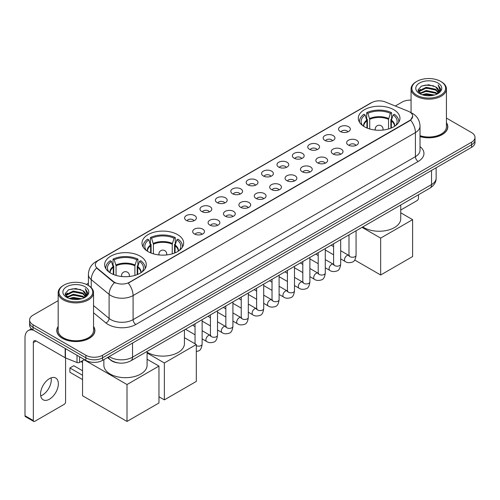 <?xml version="1.0" encoding="UTF-8"?>
<svg xmlns="http://www.w3.org/2000/svg" width="500" height="500" viewBox="0 0 500 500"><rect width="100%" height="100%" fill="white"/><g stroke="black" fill="none" stroke-linecap="round" stroke-linejoin="round"><path stroke-width="0.75" d="M177.556 234.613A20.825 12.025 0 0 0 154.856 232.006A20.825 12.025 0 0 0 142 243.119A20.825 12.025 0 0 0 148.1 251.619A20.825 12.025 0 0 0 170.8 254.225A20.825 12.025 0 0 0 183.656 243.119A20.825 12.025 0 0 0 177.556 234.613M140.206 256.175A20.825 12.025 0 0 0 117.513 253.569A20.825 12.025 0 0 0 104.65 264.681A20.825 12.025 0 0 0 110.75 273.181A20.825 12.025 0 0 0 133.45 275.788A20.825 12.025 0 0 0 146.306 264.681A20.825 12.025 0 0 0 140.206 256.175M393.85 109.738A20.825 12.025 0 0 0 371.156 107.131A20.825 12.025 0 0 0 358.3 118.238A20.825 12.025 0 0 0 364.4 126.744A20.825 12.025 0 0 0 387.094 129.35A20.825 12.025 0 0 0 399.956 118.238A20.825 12.025 0 0 0 393.85 109.738M340.281 131.519A5.894 3.406 180 0 1 339.106 130.556A5.894 3.406 180 0 1 341.062 126.331A5.894 3.406 180 0 1 348.612 126.706A5.894 3.406 180 0 1 349.781 130.556A5.894 3.406 180 0 1 340.281 131.519M347.894 131.875A3.538 2.044 0 0 0 346.95 130.881A3.538 2.044 0 0 0 343.462 130.363A3.538 2.044 0 0 0 340.994 131.875M324.881 140.412A5.894 3.406 180 0 1 323.713 139.444A5.894 3.406 180 0 1 325.669 135.219A5.894 3.406 180 0 1 333.219 135.594A5.894 3.406 180 0 1 334.387 139.444A5.894 3.406 180 0 1 324.881 140.412M332.5 140.762A3.538 2.044 0 0 0 331.55 139.769A3.538 2.044 0 0 0 328.069 139.25A3.538 2.044 0 0 0 325.6 140.762M309.488 149.3A5.894 3.406 180 0 1 308.319 148.338A5.894 3.406 180 0 1 310.275 144.106A5.894 3.406 180 0 1 317.825 144.481A5.894 3.406 180 0 1 318.994 148.338A5.894 3.406 180 0 1 309.488 149.3M317.106 149.65A3.538 2.044 0 0 0 316.156 148.656A3.538 2.044 0 0 0 312.675 148.138A3.538 2.044 0 0 0 310.206 149.65M294.094 158.188A5.894 3.406 180 0 1 292.925 157.225A5.894 3.406 180 0 1 294.875 152.994A5.894 3.406 180 0 1 302.431 153.375A5.894 3.406 180 0 1 303.6 157.225A5.894 3.406 180 0 1 294.094 158.188M301.712 158.537A3.538 2.044 0 0 0 300.763 157.544A3.538 2.044 0 0 0 297.281 157.025A3.538 2.044 0 0 0 294.812 158.537M278.7 167.075A5.894 3.406 180 0 1 277.531 166.112A5.894 3.406 180 0 1 279.481 161.881A5.894 3.406 180 0 1 287.038 162.262A5.894 3.406 180 0 1 288.206 166.112A5.894 3.406 180 0 1 278.7 167.075M286.319 167.425A3.538 2.044 0 0 0 285.369 166.431A3.538 2.044 0 0 0 281.887 165.912A3.538 2.044 0 0 0 279.419 167.425M263.306 175.963A5.894 3.406 180 0 1 262.137 175A5.894 3.406 180 0 1 264.088 170.769A5.894 3.406 180 0 1 271.644 171.15A5.894 3.406 180 0 1 272.812 175A5.894 3.406 180 0 1 263.306 175.963M270.925 176.312A3.538 2.044 0 0 0 269.975 175.319A3.538 2.044 0 0 0 266.494 174.8A3.538 2.044 0 0 0 264.025 176.312M247.913 184.85A5.894 3.406 180 0 1 246.744 183.888A5.894 3.406 180 0 1 248.694 179.656A5.894 3.406 180 0 1 256.25 180.037A5.894 3.406 180 0 1 257.419 183.888A5.894 3.406 180 0 1 247.913 184.85M255.531 185.2A3.538 2.044 0 0 0 254.581 184.206A3.538 2.044 0 0 0 251.1 183.688A3.538 2.044 0 0 0 248.631 185.2M232.519 193.738A5.894 3.406 180 0 1 231.35 192.775A5.894 3.406 180 0 1 233.3 188.544A5.894 3.406 180 0 1 240.856 188.925A5.894 3.406 180 0 1 242.025 192.775A5.894 3.406 180 0 1 232.519 193.738M240.138 194.088A3.538 2.044 0 0 0 239.188 193.094A3.538 2.044 0 0 0 235.7 192.575A3.538 2.044 0 0 0 233.238 194.088M217.125 202.625A5.894 3.406 180 0 1 215.956 201.663A5.894 3.406 180 0 1 217.906 197.431A5.894 3.406 180 0 1 225.463 197.812A5.894 3.406 180 0 1 226.631 201.663A5.894 3.406 180 0 1 217.125 202.625M224.744 202.975A3.538 2.044 0 0 0 223.794 201.981A3.538 2.044 0 0 0 220.306 201.462A3.538 2.044 0 0 0 217.844 202.975M201.731 211.513A5.894 3.406 180 0 1 200.562 210.55A5.894 3.406 180 0 1 202.512 206.319A5.894 3.406 180 0 1 210.062 206.7A5.894 3.406 180 0 1 211.238 210.55A5.894 3.406 180 0 1 201.731 211.513M209.35 211.863A3.538 2.044 0 0 0 208.4 210.869A3.538 2.044 0 0 0 204.913 210.35A3.538 2.044 0 0 0 202.45 211.863M186.337 220.4A5.894 3.406 180 0 1 185.162 219.438A5.894 3.406 180 0 1 187.119 215.206A5.894 3.406 180 0 1 194.669 215.588A5.894 3.406 180 0 1 195.844 219.438A5.894 3.406 180 0 1 186.337 220.4M193.956 220.75A3.538 2.044 0 0 0 193.006 219.756A3.538 2.044 0 0 0 189.519 219.244A3.538 2.044 0 0 0 187.05 220.75M348.363 145.075A5.894 3.406 180 0 1 347.194 144.113A5.894 3.406 180 0 1 349.15 139.887A5.894 3.406 180 0 1 356.7 140.262A5.894 3.406 180 0 1 357.869 144.113A5.894 3.406 180 0 1 348.363 145.075M355.981 145.431A3.538 2.044 0 0 0 355.031 144.438A3.538 2.044 0 0 0 351.55 143.919A3.538 2.044 0 0 0 349.081 145.431M332.969 153.969A5.894 3.406 180 0 1 331.8 153.006A5.894 3.406 180 0 1 333.75 148.775A5.894 3.406 180 0 1 341.306 149.15A5.894 3.406 180 0 1 342.475 153.006A5.894 3.406 180 0 1 332.969 153.969M340.588 154.319A3.538 2.044 0 0 0 339.637 153.325A3.538 2.044 0 0 0 336.156 152.806A3.538 2.044 0 0 0 333.688 154.319M317.575 162.856A5.894 3.406 180 0 1 316.406 161.894A5.894 3.406 180 0 1 318.356 157.662A5.894 3.406 180 0 1 325.913 158.044A5.894 3.406 180 0 1 327.081 161.894A5.894 3.406 180 0 1 317.575 162.856M325.194 163.206A3.538 2.044 0 0 0 324.244 162.213A3.538 2.044 0 0 0 320.763 161.694A3.538 2.044 0 0 0 318.294 163.206M302.181 171.744A5.894 3.406 180 0 1 301.012 170.781A5.894 3.406 180 0 1 302.962 166.55A5.894 3.406 180 0 1 310.519 166.931A5.894 3.406 180 0 1 311.688 170.781A5.894 3.406 180 0 1 302.181 171.744M309.8 172.094A3.538 2.044 0 0 0 308.85 171.1A3.538 2.044 0 0 0 305.369 170.581A3.538 2.044 0 0 0 302.9 172.094M286.788 180.631A5.894 3.406 180 0 1 285.619 179.669A5.894 3.406 180 0 1 287.569 175.438A5.894 3.406 180 0 1 295.125 175.819A5.894 3.406 180 0 1 296.294 179.669A5.894 3.406 180 0 1 286.788 180.631M294.406 180.981A3.538 2.044 0 0 0 293.456 179.988A3.538 2.044 0 0 0 289.969 179.469A3.538 2.044 0 0 0 287.506 180.981M271.394 189.519A5.894 3.406 180 0 1 270.225 188.556A5.894 3.406 180 0 1 272.175 184.325A5.894 3.406 180 0 1 279.731 184.706A5.894 3.406 180 0 1 280.9 188.556A5.894 3.406 180 0 1 271.394 189.519M279.012 189.869A3.538 2.044 0 0 0 278.062 188.875A3.538 2.044 0 0 0 274.575 188.356A3.538 2.044 0 0 0 272.113 189.869M256 198.406A5.894 3.406 180 0 1 254.831 197.444A5.894 3.406 180 0 1 256.781 193.212A5.894 3.406 180 0 1 264.337 193.594A5.894 3.406 180 0 1 265.506 197.444A5.894 3.406 180 0 1 256 198.406M263.619 198.756A3.538 2.044 0 0 0 262.669 197.763A3.538 2.044 0 0 0 259.181 197.244A3.538 2.044 0 0 0 256.719 198.756M240.606 207.294A5.894 3.406 180 0 1 239.438 206.331A5.894 3.406 180 0 1 241.388 202.1A5.894 3.406 180 0 1 248.938 202.481A5.894 3.406 180 0 1 250.113 206.331A5.894 3.406 180 0 1 240.606 207.294M248.225 207.644A3.538 2.044 0 0 0 247.275 206.65A3.538 2.044 0 0 0 243.787 206.131A3.538 2.044 0 0 0 241.325 207.644M225.212 216.181A5.894 3.406 180 0 1 224.037 215.219A5.894 3.406 180 0 1 225.994 210.987A5.894 3.406 180 0 1 233.544 211.369A5.894 3.406 180 0 1 234.719 215.219A5.894 3.406 180 0 1 225.212 216.181M232.825 216.531A3.538 2.044 0 0 0 231.881 215.538A3.538 2.044 0 0 0 228.394 215.019A3.538 2.044 0 0 0 225.925 216.531M209.812 225.069A5.894 3.406 180 0 1 208.644 224.106A5.894 3.406 180 0 1 210.6 219.875A5.894 3.406 180 0 1 218.15 220.256A5.894 3.406 180 0 1 219.319 224.106A5.894 3.406 180 0 1 209.812 225.069M217.431 225.419A3.538 2.044 0 0 0 216.488 224.425A3.538 2.044 0 0 0 213 223.906A3.538 2.044 0 0 0 210.531 225.419M194.419 233.956A5.894 3.406 180 0 1 193.25 232.994A5.894 3.406 180 0 1 195.206 228.762A5.894 3.406 180 0 1 202.756 229.144A5.894 3.406 180 0 1 203.925 232.994A5.894 3.406 180 0 1 194.419 233.956M202.037 234.306A3.538 2.044 0 0 0 201.088 233.312A3.538 2.044 0 0 0 197.606 232.8A3.538 2.044 0 0 0 195.138 234.306M408.162 111.2A10.613 6.125 180 0 1 409.581 111.888A10.613 6.125 180 0 1 412.688 116.219A10.613 6.125 180 0 1 409.581 120.55L129.481 282.262A10.613 6.125 180 0 1 113.287 281.444L97.269 268.231A10.613 6.125 180 0 1 95.35 264.719A10.613 6.125 180 0 1 98.456 260.387L371.694 102.638A10.613 6.125 180 0 1 385.281 101.95L408.162 111.2M118.119 362.906A11.787 6.806 180 0 1 110.656 360.125L107.5 357.519M58.169 326.45A19.056 11.006 0 0 0 56.794 330.55A19.056 11.006 0 0 0 62.375 338.331A19.056 11.006 0 0 0 83.144 340.719A19.056 11.006 0 0 0 94.913 330.55A19.056 11.006 0 0 0 93.537 326.45M412.688 116.219L410.606 120.119L409.581 120.862L128.287 283.113A13.756 7.944 60 0 1 133.094 295.575A15.719 9.075 180 0 1 110.862 295.575A15.719 9.075 180 0 1 109.1 294.369L91.25 279.644A15.719 9.075 180 0 1 88.406 274.438L88.406 285.5M58.169 300.656L33.056 315.15A11.787 6.806 0 0 0 29.606 319.962L29.606 325.1A11.787 6.806 0 0 0 33.056 329.913L85.856 360.394L85.856 357.825A11.787 6.806 0 0 0 102.525 357.825L471.55 144.775A11.787 6.806 0 0 0 475 139.963A11.787 6.806 0 0 1 471.55 144.775L102.525 357.825A11.787 6.806 0 0 1 85.856 357.825L33.056 327.344L85.856 357.825L85.856 355.256A11.787 6.806 0 0 0 102.525 355.256L471.55 142.206A11.787 6.806 0 0 0 475 137.394A11.787 6.806 0 0 0 471.55 132.581L446.438 118.088M29.606 322.531A11.787 6.806 0 0 0 33.056 327.344A11.787 6.806 0 0 1 29.606 322.531M115.669 283.113L113.287 281.906L96.55 267.975A13.756 9.2 129.5 0 0 91.25 279.644L91.25 287.669M420.019 136.588A19.056 11.006 0 0 0 447.812 126.806A19.056 11.006 0 0 0 446.438 122.7M411.069 100.119A11.787 6.806 0 0 0 402.075 102.1L395.312 106.006M88.406 283.194L86.331 284.394M29.606 319.962A11.787 6.806 0 0 0 33.056 324.775L85.856 355.256M85.856 360.394A11.787 6.806 0 0 0 102.525 360.394L471.55 147.344A11.787 6.806 0 0 0 475 142.525L475 137.394M400.737 210.044L417.081 200.606A1.963 1.137 120 0 0 418.475 198.2L418.475 194.756M416.806 95.2A16.9 9.756 0 0 0 440.7 95.2A16.9 9.756 0 0 0 440.7 81.406L441.256 81.725A17.681 10.213 0 0 1 446.438 88.944A17.681 10.213 0 0 1 435.519 98.375A17.681 10.213 0 0 1 416.25 96.163A17.681 10.213 0 0 1 411.069 88.944A17.681 10.213 0 0 1 416.25 81.725L416.806 81.406A16.9 9.756 0 0 0 416.806 95.2M420.019 135.681A17.681 10.213 0 0 0 446.438 126.806L446.438 88.944M420.019 136.456A18.863 10.888 0 0 0 447.619 126.806A18.863 10.888 0 0 0 446.438 123.019M422.131 94.738L426.213 93.694L434.481 95.019M423.3 95.094L426.213 94.5L433.269 95.319M419.606 93.419L426.213 90.487L435.7 92.487L437.225 93.756M420 93.763L426.213 91.287L435.7 93.294L436.806 94.138M419.044 92.881L419.263 90.756L426.213 87.275L435.7 89.281L438.3 92.225M418.963 92.494L419.263 91.556L426.213 88.081L435.7 90.081L438.113 92.613M436.706 94.219A9.825 5.675 0 0 0 438.581 90.887A9.825 5.675 0 0 0 435.7 86.875L438.575 91.081M437.925 83.006A12.969 7.488 0 0 0 419.613 82.994A12.969 7.488 0 0 0 419.525 93.562A12.969 7.488 0 0 0 419.581 93.594A12.969 7.488 0 0 0 437.981 93.562A12.969 7.488 0 0 0 437.925 83.006M435.7 86.875L428.644 84.769L421.388 86.1L418.025 89.9L420.256 93.95M437.506 93.825L440.644 89.85L440.706 89.138L438.156 84.875L439.762 89.65L436.806 94.169M441.256 81.725L440.7 81.406A16.9 9.756 0 0 0 416.806 81.406M438.156 84.875L440.7 89.3M421.219 86.188L425.662 85.087L433.619 85.8M418.156 91.35L419.606 90.213M422.794 88.85L425.662 88.3L433.338 88.925M422.794 92.062L425.662 91.506L433.338 92.137M423.381 95.119L425.662 94.712L433.263 95.325M418.069 91.031L420.45 89.344M419.338 93.188L420.45 92.55M366.931 127.987L366.931 120.906L365.087 114.944A18 10.394 0 0 0 362.131 124.875A18 10.394 0 0 0 362.587 125.55M367.388 128.169L367.388 119.481L366.688 119.081L366.688 112.662A19.65 11.344 0 0 1 391.562 112.662L390.387 113.344A18 10.394 0 0 0 367.863 113.344L369.712 119.306L369.712 128.963M388.537 128.963L388.537 119.306L390.387 113.344M362.769 226.919A21.612 12.481 0 0 0 363.844 227.587A21.612 12.481 0 0 0 387.394 230.294A21.612 12.481 0 0 0 400.737 218.762L400.737 205M391.562 112.662L391.562 119.081L390.863 119.481L390.863 128.169M365.087 114.944L363.913 114.269A19.65 11.344 0 0 0 359.475 121.444A19.65 11.344 0 0 0 359.538 122.319M367.863 113.344L366.688 112.662M398.719 122.319A19.65 11.344 0 0 0 398.775 121.444A19.65 11.344 0 0 0 394.338 114.269L393.162 114.944L391.45 120.156L391.319 127.987M395.662 125.55A18 10.394 0 0 0 396.119 124.875A18 10.394 0 0 0 393.162 114.944M380.656 274.994L380.656 238.1L412.612 219.65L412.612 256.55L380.656 274.994L354.7 260.012M380.656 238.1L362.031 227.344M400.737 212.794L412.612 219.65M150.631 252.869L150.631 245.787L148.787 239.825A18 10.394 0 0 0 145.838 249.75A18 10.394 0 0 0 146.287 250.425M151.088 253.05L151.088 244.363L150.394 243.962L150.394 237.544A19.65 11.344 0 0 1 175.263 237.544L174.088 238.219A18 10.394 0 0 0 151.562 238.219L153.412 244.181L153.412 253.844M172.244 253.844L172.244 244.181L174.088 238.219M147.094 352.2A21.612 12.481 0 0 0 147.544 352.469A21.612 12.481 0 0 0 171.1 355.175A21.612 12.481 0 0 0 184.438 343.644L184.438 329.875M175.263 237.544L175.263 243.962L174.562 244.363L174.562 253.05M148.787 239.825L147.613 239.144A19.65 11.344 0 0 0 143.175 246.325A19.65 11.344 0 0 0 143.238 247.2M151.562 238.219L150.394 237.544M182.419 247.2A19.65 11.344 0 0 0 182.475 246.325A19.65 11.344 0 0 0 178.038 239.144L176.869 239.825L175.15 245.031L175.019 252.869M179.363 250.425A18 10.394 0 0 0 179.819 249.75A18 10.394 0 0 0 176.869 239.825M164.356 399.875L164.356 362.975L196.312 344.525L196.312 381.425L164.356 399.875L158.963 396.763M164.356 362.975L147.094 353.013M184.438 337.675L196.312 344.525M113.287 274.425L113.287 267.35L111.438 261.388A18 10.394 0 0 0 108.488 271.312A18 10.394 0 0 0 108.944 271.988M113.744 274.613L113.744 265.925L113.044 265.519L113.044 259.106A19.65 11.344 0 0 1 137.912 259.106L136.744 259.781A18 10.394 0 0 0 114.219 259.781L116.069 265.744L116.069 275.406M134.894 275.406L134.894 265.744L136.744 259.781M103.869 359.619L103.869 365.206A21.612 12.481 0 0 0 110.194 374.031A21.612 12.481 0 0 0 133.75 376.737A21.612 12.481 0 0 0 147.094 365.206L147.094 351.438M137.912 259.106L137.912 265.519L137.219 265.925L137.219 274.613M111.438 261.388L110.269 260.706A19.65 11.344 0 0 0 105.831 267.887A19.65 11.344 0 0 0 105.887 268.762M114.219 259.781L113.044 259.106M145.069 268.762A19.65 11.344 0 0 0 145.131 267.887A19.65 11.344 0 0 0 140.694 260.706L139.519 261.388L137.806 266.594L137.675 274.425M142.019 271.988A18 10.394 0 0 0 142.469 271.312A18 10.394 0 0 0 139.519 261.388M82.55 379.562L69.906 372.262L69.906 367.969L82.55 375.262M127.006 421.438L127.006 384.538L158.963 366.087L158.963 402.987L127.006 421.438L82.55 395.769L82.55 360.7M127.006 384.538L84.131 359.781M147.094 359.237L158.963 366.087M69.906 367.969L73.794 365.719L82.55 370.775M51.131 377.863A12.575 7.262 -60 0 1 42.4 395.112A12.575 7.262 -60 0 1 40.719 395.9M49.45 399.188A12.575 7.262 120 0 0 57.669 388.106A12.575 7.262 120 0 0 55.744 378.025A12.575 7.262 120 0 0 49.45 378.65A12.575 7.262 120 0 0 41.238 389.731A12.575 7.262 120 0 0 43.163 399.806A12.575 7.262 120 0 0 49.45 399.188M79.531 356.744L79.531 362.438L84.462 359.588M33.644 330.25A15.719 9.075 -120 0 0 28.256 330.575A15.719 9.075 -120 0 0 25 337.769L25 415.744L33.338 420.556L33.338 342.587A3.931 2.269 60 0 1 34.15 340.788A3.931 2.269 60 0 1 36.112 340.981L65.169 357.756L65.169 348.45M33.338 420.556A1.963 1.137 120 0 0 33.744 421.456L25.406 416.644A1.963 1.137 -60 0 1 25 415.744M33.744 421.456A1.963 1.137 120 0 0 34.725 421.356L64.181 404.35A1.963 1.137 120 0 0 65.569 401.944L65.569 357.938M79.531 362.438A1.963 1.137 180 0 1 77.019 362.562L65.431 357.881A1.963 1.137 180 0 1 65.169 357.756M63.9 298.944A16.9 9.756 0 0 0 87.8 298.944A16.9 9.756 0 0 0 87.8 285.15L88.356 285.469A17.681 10.213 0 0 1 93.537 292.688A17.681 10.213 0 0 1 82.619 302.125A17.681 10.213 0 0 1 63.35 299.906A17.681 10.213 0 0 1 58.169 292.688A17.681 10.213 0 0 1 63.344 285.469L63.9 285.15A16.9 9.756 0 0 0 63.9 298.944M58.169 292.688L58.169 330.55A17.681 10.213 0 0 0 63.35 337.769A17.681 10.213 0 0 0 82.619 339.988A17.681 10.213 0 0 0 93.537 330.55L93.537 292.688M58.169 326.763A18.863 10.888 0 0 0 56.988 330.55A18.863 10.888 0 0 0 62.512 338.25A18.863 10.888 0 0 0 83.069 340.613A18.863 10.888 0 0 0 94.712 330.55A18.863 10.888 0 0 0 93.537 326.763M69.231 298.488L73.306 297.444L81.575 298.769M70.4 298.844L73.306 298.244L80.369 299.069M66.7 297.162L73.306 294.231L82.8 296.238L84.325 297.5M67.094 297.512L73.306 295.038L82.8 297.038L83.9 297.881M66.144 296.631L66.363 294.5L73.306 291.025L82.8 293.025L85.394 295.975M66.056 296.238L66.363 295.3L73.306 291.825L82.8 293.831L85.213 296.356M83.8 297.962A9.825 5.675 0 0 0 85.675 294.631A9.825 5.675 0 0 0 82.8 290.619L85.669 294.825M85.019 286.756A12.969 7.488 0 0 0 66.712 286.737A12.969 7.488 0 0 0 66.625 297.312A12.969 7.488 0 0 0 66.681 297.344A12.969 7.488 0 0 0 85.075 297.312A12.969 7.488 0 0 0 85.019 286.756M82.8 290.619L75.738 288.512L68.487 289.85L65.125 293.65L67.35 297.7M84.606 297.569L87.737 293.594L87.8 292.881L85.25 288.625L86.856 293.394L83.906 297.919M88.356 285.469L87.8 285.15A16.9 9.756 0 0 0 63.9 285.15M85.25 288.625L87.8 293.044M68.319 289.931L72.756 288.837L80.719 289.55M65.25 295.094L66.7 293.956M69.894 292.6L72.756 292.044L80.431 292.675M69.894 295.806L72.756 295.25L80.431 295.881M70.481 298.863L72.756 298.463L80.356 299.069M65.169 294.781L67.544 293.087M66.431 296.938L67.544 296.294M97.269 268.231L97.269 268.7M113.287 281.444L113.287 281.906M129.481 282.262L129.481 282.575M409.581 120.55L409.581 120.862M420.019 146.631A19.65 11.344 180 0 1 418.194 161.456L135.875 324.456A3.931 2.269 60 0 1 133.094 319.644L415.419 156.644A15.719 9.075 0 0 0 420.019 150.231L420.019 126.163A15.719 9.075 180 0 1 415.419 132.581A13.756 7.944 -120 0 0 410.606 120.119M135.875 324.456A19.65 11.344 180 0 1 108.088 324.456A19.65 11.344 180 0 1 105.881 322.944L93.537 312.762M114.462 282.638A13.756 9.2 129.5 0 0 109.1 294.369L109.1 318.431A15.719 9.075 0 0 0 110.862 319.644A15.719 9.075 0 0 0 133.094 319.644L133.094 295.575L415.419 132.581L415.419 156.644A3.931 2.269 60 0 0 418.194 161.456M420.019 126.163C419.756 120.512 417.269 116.275 412.569 113.45L410.581 112.481A13.756 6.444 112 0 0 410.4 112.413M97.287 261.194A13.756 7.944 -120 0 0 95.862 261.725C91.156 264.55 88.675 268.788 88.406 274.438M95.862 261.725L370.538 103.144A13.756 7.944 60 0 1 371.581 102.7M102.525 355.256L102.525 360.394M471.55 142.206L471.55 147.344M33.056 324.775L33.056 329.913M93.537 305.594L109.1 318.431A3.931 2.631 -50.5 0 1 105.881 322.944M109.25 356.512A15.719 9.075 0 0 0 110.306 357.181A15.719 9.075 0 0 0 132.537 357.181L431.531 184.562A15.719 9.075 0 0 0 436.138 178.144C436.25 182.044 434.175 185.381 429.906 188.156L130.912 360.781A7.862 4.537 60 0 0 132.537 357.181L132.537 343.069M431.531 170.444L431.531 184.562A7.862 4.537 60 0 1 429.906 188.156M108.612 356.875A7.862 5.256 129.5 0 0 109.987 359.431L107.6 357.463M366.931 120.906A15.406 8.894 0 0 0 363.719 126.331M388.537 119.306A15.406 8.894 0 0 0 369.712 119.306M366.8 120.156A15.588 9 0 0 0 363.569 126.231M388.669 118.55A15.588 9 0 0 0 369.581 118.55M394.681 126.231A15.588 9 0 0 0 391.45 120.156M394.531 126.331A15.406 8.894 0 0 0 391.319 120.906M375.544 130.081A3.931 2.269 180 0 1 375.194 129.15L375.194 130.044M383.056 130.044L383.056 129.15A3.931 2.269 180 0 1 382.706 130.081M150.631 245.787A15.406 8.894 0 0 0 147.425 251.213M172.244 244.181A15.406 8.894 0 0 0 153.412 244.181M150.5 245.031A15.588 9 0 0 0 147.269 251.112M172.375 243.431A15.588 9 0 0 0 153.281 243.431M178.388 251.112A15.588 9 0 0 0 175.15 245.031M178.231 251.213A15.406 8.894 0 0 0 175.019 245.787M159.25 254.963A3.931 2.269 180 0 1 158.894 254.025L158.894 254.925M166.756 254.925L166.756 254.025A3.931 2.269 180 0 1 166.406 254.963M113.287 267.35A15.406 8.894 0 0 0 110.075 272.769M134.894 265.744A15.406 8.894 0 0 0 116.069 265.744M113.156 266.594A15.588 9 0 0 0 109.925 272.675M135.025 264.994A15.588 9 0 0 0 115.938 264.994M141.037 272.675A15.588 9 0 0 0 137.806 266.594M140.887 272.769A15.406 8.894 0 0 0 137.675 267.35M121.9 276.525A3.931 2.269 180 0 1 121.55 275.587L121.55 276.488M129.412 276.488L129.412 275.587A3.931 2.269 180 0 1 129.062 276.525M356.069 230.787L356.069 255.231A3.538 2.044 180 0 1 354.869 256.762A3.538 2.044 180 0 1 350.031 256.675A3.538 2.044 180 0 1 348.994 255.231L348.881 255.994L349.2 255.731M356.069 255.231C355.588 259.337 354.312 261.631 352.256 262.113C349.331 263.019 346.981 262.812 345.206 261.5A3.538 2.044 -60 0 1 344.663 258.669A3.538 2.044 -60 0 1 346.975 255.55A3.538 2.044 -60 0 1 347.131 255.469A3.538 2.044 -60 0 1 348.744 255.375L349.462 255.662M340.675 239.675L340.675 264.119A3.538 2.044 180 0 1 339.475 265.65A3.538 2.044 180 0 1 334.637 265.562A3.538 2.044 180 0 1 333.6 264.119L333.488 264.881L333.806 264.619M340.675 264.119C340.188 268.225 338.919 270.519 336.863 271C333.938 271.906 331.587 271.7 329.812 270.387A3.538 2.044 -60 0 1 329.269 267.556A3.538 2.044 -60 0 1 331.581 264.438A3.538 2.044 -60 0 1 331.737 264.356A3.538 2.044 -60 0 1 333.35 264.262L334.069 264.55M325.281 248.562L325.281 273.006A3.538 2.044 180 0 1 324.081 274.538A3.538 2.044 180 0 1 319.244 274.45A3.538 2.044 180 0 1 318.206 273.006L318.094 273.769L318.412 273.506M325.281 273.006C324.794 277.113 323.525 279.406 321.463 279.887C318.544 280.794 316.194 280.587 314.419 279.281A3.538 2.044 -60 0 1 313.875 276.444A3.538 2.044 -60 0 1 316.188 273.325A3.538 2.044 -60 0 1 316.344 273.244A3.538 2.044 -60 0 1 317.956 273.15L318.675 273.438M309.887 257.45L309.887 281.894A3.538 2.044 180 0 1 308.688 283.425A3.538 2.044 180 0 1 303.85 283.337A3.538 2.044 180 0 1 302.812 281.894L302.7 282.656L303.012 282.394M309.887 281.894C309.4 286 308.131 288.294 306.069 288.775C303.15 289.681 300.8 289.475 299.025 288.169A3.538 2.044 -60 0 1 298.481 285.331A3.538 2.044 -60 0 1 300.794 282.213A3.538 2.044 -60 0 1 300.95 282.131A3.538 2.044 -60 0 1 302.562 282.038L303.281 282.325M294.494 266.337L294.494 290.781A3.538 2.044 180 0 1 293.294 292.312A3.538 2.044 180 0 1 288.456 292.225A3.538 2.044 180 0 1 287.419 290.781L287.306 291.544L287.619 291.288M294.494 290.781C294.006 294.887 292.738 297.181 290.675 297.663C287.756 298.569 285.406 298.363 283.631 297.056A3.538 2.044 -60 0 1 283.087 294.219A3.538 2.044 -60 0 1 285.4 291.106A3.538 2.044 -60 0 1 285.556 291.019A3.538 2.044 -60 0 1 287.169 290.931L287.881 291.212M279.1 275.225L279.1 299.669A3.538 2.044 180 0 1 277.9 301.2A3.538 2.044 180 0 1 273.062 301.112A3.538 2.044 180 0 1 272.025 299.669L271.913 300.431L272.225 300.175M279.1 299.669C278.612 303.775 277.344 306.069 275.281 306.55C272.362 307.456 270.012 307.25 268.238 305.944A3.538 2.044 -60 0 1 267.694 303.106A3.538 2.044 -60 0 1 270.006 299.994A3.538 2.044 -60 0 1 270.163 299.906A3.538 2.044 -60 0 1 271.769 299.819L272.488 300.1M263.706 284.113L263.706 308.556A3.538 2.044 180 0 1 262.506 310.087A3.538 2.044 180 0 1 257.669 310A3.538 2.044 180 0 1 256.631 308.556L256.519 309.325L256.831 309.062M263.706 308.556C263.219 312.663 261.944 314.956 259.887 315.438C256.969 316.344 254.619 316.144 252.844 314.831A3.538 2.044 -60 0 1 252.3 311.994A3.538 2.044 -60 0 1 254.606 308.881A3.538 2.044 -60 0 1 254.769 308.794A3.538 2.044 -60 0 1 256.375 308.706L257.094 308.988M248.306 293L248.306 317.444A3.538 2.044 180 0 1 247.113 318.975A3.538 2.044 180 0 1 242.269 318.888A3.538 2.044 180 0 1 241.238 317.444L241.125 318.212L241.438 317.95M248.306 317.444C247.825 321.55 246.55 323.85 244.494 324.325C241.575 325.231 239.225 325.031 237.444 323.719A3.538 2.044 -60 0 1 236.906 320.881A3.538 2.044 -60 0 1 239.213 317.769A3.538 2.044 -60 0 1 239.369 317.681A3.538 2.044 -60 0 1 240.981 317.594L241.7 317.875M232.913 301.887L232.913 326.331A3.538 2.044 180 0 1 231.719 327.863A3.538 2.044 180 0 1 226.875 327.775A3.538 2.044 180 0 1 225.844 326.331L225.725 327.1L226.044 326.838M232.913 326.331C232.431 330.444 231.156 332.738 229.1 333.219C226.175 334.119 223.831 333.919 222.05 332.606A3.538 2.044 -60 0 1 221.513 329.769A3.538 2.044 -60 0 1 223.819 326.656A3.538 2.044 -60 0 1 223.975 326.569A3.538 2.044 -60 0 1 225.588 326.481L226.306 326.763M217.519 310.775L217.519 335.219A3.538 2.044 180 0 1 216.325 336.756A3.538 2.044 180 0 1 211.481 336.662A3.538 2.044 180 0 1 210.444 335.219L210.331 335.988L210.65 335.725M217.519 335.219C217.037 339.331 215.763 341.625 213.706 342.106C210.781 343.006 208.438 342.806 206.656 341.494A3.538 2.044 -60 0 1 206.112 338.656A3.538 2.044 -60 0 1 208.425 335.544A3.538 2.044 -60 0 1 208.581 335.456A3.538 2.044 -60 0 1 210.194 335.369L210.912 335.65M202.125 319.669L202.125 344.113A3.538 2.044 180 0 1 200.931 345.644A3.538 2.044 180 0 1 196.312 345.669M33.338 342.587L36.112 340.981M65.431 348.6L65.431 357.881M77.019 362.562L77.019 355.288M370.538 103.144L373.062 101.969M130.912 360.781C124.588 363.963 118.263 363.963 111.938 360.781L109.987 359.431M436.138 178.144L436.138 167.787M447.619 128.381L447.619 126.806M418.931 92.744L418.931 92.094M411.069 112.688L411.069 88.944M359.475 122.225L359.475 121.444M398.775 122.225L398.775 121.444M383.056 129.15A3.931 3.931 0 0 0 377.163 125.744A3.931 3.931 0 0 0 375.194 129.15M143.175 247.106L143.175 246.325M182.475 247.106L182.475 246.325M166.756 254.025A3.931 3.931 0 0 0 160.863 250.625A3.931 3.931 0 0 0 158.894 254.025M105.831 268.669L105.831 267.887M145.131 268.669L145.131 267.887M129.412 275.587A3.931 3.931 0 0 0 123.513 272.188A3.931 3.931 0 0 0 121.55 275.587M82.55 362.5L80.988 361.6M345.206 261.5L340.675 258.888M333.6 254.8L325.281 250M348.994 234.869L348.994 255.231M348.744 255.375L340.675 250.719M333.6 246.637L331.112 245.194M329.812 270.387L325.281 267.775M318.206 263.688L309.887 258.888M333.6 243.756L333.6 264.119M333.35 264.262L325.281 259.606M318.206 255.525L315.719 254.088M314.419 279.281L309.887 276.663M302.812 272.581L294.494 267.775M318.206 252.65L318.206 273.006M317.956 273.15L309.887 268.494M302.812 264.413L300.325 262.975M299.025 288.169L294.494 285.55M287.419 281.469L279.1 276.663M302.812 261.537L302.812 281.894M302.562 282.038L294.494 277.381M287.419 273.3L284.931 271.863M283.631 297.056L279.1 294.438M272.025 290.356L263.706 285.55M287.419 270.425L287.419 290.781M287.169 290.931L279.1 286.269M272.025 282.188L269.531 280.75M268.238 305.944L263.706 303.325M256.631 299.244L248.306 294.438M272.025 279.312L272.025 299.669M271.769 299.819L263.706 295.156M256.631 291.075L254.137 289.637M252.844 314.831L248.306 312.213M241.238 308.131L232.913 303.325M256.631 288.2L256.631 308.556M256.375 308.706L248.306 304.044M241.238 299.962L238.744 298.525M237.444 323.719L232.913 321.1M225.844 317.019L217.519 312.213M241.238 297.087L241.238 317.444M240.981 317.594L232.913 312.931M225.844 308.85L223.35 307.413M222.05 332.606L217.519 329.988M210.444 325.906L202.125 321.1M225.844 305.975L225.844 326.331M225.588 326.481L217.519 321.819M210.444 317.738L207.956 316.3M206.656 341.494L202.125 338.875M195.05 334.794L185.487 329.269M210.444 314.862L210.444 335.219M210.194 335.369L202.125 330.706M195.05 326.625L192.562 325.188M202.125 344.113C201.644 348.219 200.369 350.513 198.312 350.994L196.312 351.569M195.05 323.75L195.05 343.8M28.256 330.575L31.438 328.738M94.712 332.125L94.712 330.55M66.025 296.494L66.025 295.837M56.988 332.125L56.988 330.55"/></g></svg>
